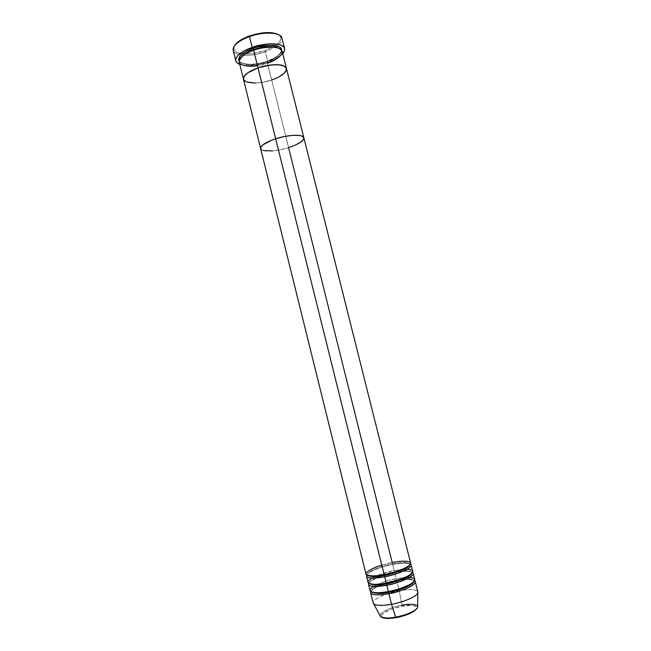 <?xml version="1.0" encoding="UTF-8"?>
<svg xmlns="http://www.w3.org/2000/svg" width="651" height="651" viewBox="0 0 651 651"><rect width="100%" height="100%" fill="white"/><g stroke="black" fill="none" stroke-linecap="round" stroke-linejoin="round"><path stroke-width="0.49" stroke-dasharray="3.25 2.44" d="M233.196 50.282C233.896 52.658 236.508 54.228 241.041 54.985C248.259 55.937 256.372 54.92 265.38 51.934C256.372 54.92 248.259 55.937 241.041 54.985C236.101 54.147 233.457 52.381 233.099 49.671L233.847 48.508C234.238 51.307 237.094 53.065 242.432 53.773C249.235 54.448 256.706 53.431 264.851 50.713L267.935 62.146C256.461 65.8 247.079 66.54 239.788 64.359L245.663 65.515L254.093 65.287L267.935 62.146L265.38 51.934L277.236 45.961C280.874 43.169 282.444 40.557 281.948 38.124M277.936 34.357L279.759 35.699L280.711 37.335L280.752 39.182L279.914 41.184L275.764 45.31L264.851 50.713L251.563 53.716L243.45 53.878L237.33 52.479L235.32 51.242L234.148 49.696L233.855 47.889L234.669 45.546L233.847 48.508M239.21 62.016C240.146 67.11 255.078 67.59 267.496 63.171L267.016 61.292L277.082 56.409L280.898 52.715L281.753 50.396C279.116 55.644 274.209 59.282 267.032 61.308L266.967 61.959C272.208 60.291 281.793 55.49 280.939 50.615L279.173 48.41L280.939 50.615C281.793 55.49 272.208 60.291 266.967 61.959L271.695 79.975C259.236 84.329 244.345 84.069 243.474 79.235C244.345 84.069 259.236 84.329 271.695 79.975L267.496 63.171C277.481 59.477 282.363 55.522 282.152 51.315M253.63 50.249L253.63 50.249C265.047 46.294 278.913 45.847 281.378 50.436L280.939 50.615L281.395 50.575C282.282 50.876 279.971 56.783 267.016 61.292C259.83 63.66 253.182 64.636 247.063 64.213C241.082 62.765 238.567 61.69 239.527 61.007L240.479 58.061L239.959 60.836C241.977 67.24 261.173 64.563 266.967 61.959C261.173 64.563 241.977 67.24 239.959 60.836L239.487 60.877L240.569 58.061C241.578 56.067 245.932 53.472 253.646 50.265M243.482 79.267L243.637 79.707L243.482 79.267M410.61 562.993C409.17 560.714 403.026 560.56 392.195 562.521L288.588 147.614L280.386 149.754L272.444 150.934L280.386 149.754L288.588 147.614C276 151.732 261.238 152.326 260.636 148.55C261.238 152.326 276 151.732 288.588 147.614L271.695 79.975L263.541 82.124L255.583 83.076L263.541 82.124L271.695 79.975L288.588 147.614C298.711 144.213 303.805 140.933 303.854 137.776L303.854 137.776M275.479 78.543L278.888 76.932L275.479 78.543M282.737 53.651C279.71 56.914 274.779 59.746 267.935 62.146L276.057 58.623L282.737 53.651M267.032 61.308L258.895 63.456L250.936 64.351L244.296 63.839L241.79 63.066L239.129 61.023C243.197 66.711 261.181 63.79 267.032 61.308M257.462 65.645L267.496 63.171M280.54 36.863L281.745 37.538C282.705 40.102 281.199 42.909 277.236 45.961L265.38 51.934L264.851 50.713L275.43 45.546C279.816 42.413 281.517 39.516 280.54 36.863L278.425 34.633M366.513 576.176C365.423 573.124 379.289 567.045 392.699 564.531L392.276 563.79C385.815 564.677 366.708 570.748 367.27 574.882L367.538 575.378L367.27 574.882C366.708 570.748 385.815 564.677 392.276 563.79L392.195 562.521L392.276 563.79C397.851 562.619 408.755 561.39 409.853 564.262L409.845 564.832L409.853 564.262C408.755 561.39 397.851 562.619 392.276 563.79L392.699 564.531C399.568 562.952 405.459 562.822 410.374 564.14M411.904 573.181L411.92 572.506C409.178 570.341 404.084 569.983 396.646 571.415C404.084 569.983 409.178 570.341 411.92 572.506L411.904 573.181M396.508 571.44L394.286 571.838L396.508 571.44M368.556 584.427C367.433 581.245 381.283 575.061 394.709 572.571L394.368 572.131L394.709 572.571C401.643 570.984 407.567 570.919 412.482 572.375M394.205 570.561L394.286 571.838L394.205 570.561L376.701 575.736C383.618 573.075 389.453 571.35 394.205 570.561L392.699 564.531L394.205 570.561L401.927 569.446L394.205 570.561M407.168 569.275L402.009 569.438C408.429 568.925 411.985 569.527 412.685 571.236M413.963 581.538L413.995 580.765C411.88 578.658 407.461 578.129 400.723 579.187C407.461 578.129 411.88 578.658 413.995 580.765L413.963 581.538M370.606 592.695C369.442 589.375 383.276 583.076 396.719 580.627L396.296 579.903L382.422 583.735L396.296 579.903L394.709 572.571L396.215 578.609L405.012 577.445L396.215 578.609L396.296 579.903L400.642 579.195L396.296 579.903L396.719 580.627C403.718 579.032 409.674 579.032 414.589 580.627M409.65 577.421L405.068 577.445C410.887 577.128 414.117 577.811 414.752 579.496M373.658 603.851C369.874 600.678 384.497 593.321 399.234 590.701L402.001 605.194C389.55 607.342 377.32 613.738 380.615 616.578C376.97 612.567 395.841 605.739 402.001 605.194L402.025 606.244C396.915 607.017 384.57 610.728 381.616 615C379.631 619.125 390.47 618.824 396.044 617.628L399.6 616.879M371.998 578.039L376.628 575.761C370.72 578.324 367.856 580.529 368.051 582.368M381.787 565.133L392.195 562.521C378.792 565.044 364.918 571.09 366 574.109M417.869 591.897C416.331 589.245 410.114 588.846 399.234 590.701L396.719 580.627L399.234 590.701C385.774 593.118 371.965 599.547 373.169 603.046M396.215 578.609C389.298 579.968 383.138 581.848 377.735 584.248C384.977 581.302 391.137 579.423 396.215 578.609M373.625 586.405L377.686 584.273C372.396 586.722 369.866 588.846 370.094 590.628M368.759 583.28C371.664 578.503 388.403 573.555 394.709 572.571C405.557 570.65 411.725 570.894 413.198 573.303M395.71 580.822L396.719 580.627C407.583 578.731 413.767 579.04 415.273 581.555M417.665 606.39C416.217 604.095 410.993 603.697 402.001 605.194L399.234 590.701C411.587 588.667 417.779 589.375 417.82 592.841M414.361 611.045L416.746 608.612L416.412 606.716L415.24 606.048L411.172 605.406L402.025 606.244L391.959 608.921L384.196 612.583L381.616 615L381.307 616.058L382.723 617.677M389.453 618.409L396.044 617.628M402.001 605.194L402.025 606.244C410.48 603.64 425.363 606.586 410.04 613.413L412.238 612.339M292.421 146.28L295.888 144.831L292.421 146.28M303.765 138.923L303.838 137.695L303.765 138.923M261.735 149.876L263.468 150.568L261.735 149.876M366.749 575.012C369.825 570.39 386.417 565.54 392.699 564.531C403.539 562.578 409.674 562.749 411.131 565.052M371.754 592.068L371.363 591.393C371.64 588.943 375.293 586.396 382.332 583.768C375.293 586.396 371.64 588.943 371.363 591.393L371.754 592.068M370.769 591.556C372.453 589.098 376.351 586.763 382.454 584.549M386.466 583.182L387.532 582.865M387.736 582.8L395.499 580.863M369.646 583.711L369.312 583.133C369.914 580.415 374.244 577.706 382.292 574.996C374.244 577.706 369.914 580.415 369.312 583.133L369.646 583.711M382.43 574.947L394.286 571.838L382.43 574.947M271.695 79.975C281.704 76.338 286.627 72.513 286.464 68.518L286.464 68.518M408.787 565.776L409.853 564.262C408.893 562.716 403.132 562.806 392.586 564.531C379.476 566.875 366.163 573.222 367.27 574.882L368.922 575.72M410.399 574.483L411.92 572.506C410.927 570.854 405.15 570.878 394.596 572.579C381.47 574.898 368.181 581.335 369.312 583.133L371.583 584.167M411.855 583.312L413.995 580.765C412.962 578.999 407.168 578.959 396.605 580.635L395.857 580.782M387.386 582.889C376.831 586.429 371.493 589.269 371.363 591.393L374.447 592.638M387.581 582.832L395.653 580.822"/><path stroke-width="0.98" d="M233.099 49.671C233.327 45.025 238.787 40.663 249.463 36.586L249.553 35.935C241.944 38.734 236.98 41.933 234.669 45.546L238.356 41.664L241.497 39.581L254.159 34.519L267.952 32.55L271.923 32.745L277.936 34.357M253.719 49.582L253.141 48.296C259.716 45.098 282.111 42.754 281.753 50.396L280.776 47.848L279.108 46.677L273.607 45.293L269.978 45.163L257.357 47.01L253.141 48.296L253.719 49.582C259.114 47.458 273.046 44.756 279.173 48.41C273.046 44.756 259.114 47.458 253.719 49.582L253.792 50.192L253.719 49.582C248.251 51.209 243.832 54.033 240.479 58.061C243.832 54.033 248.251 51.209 253.719 49.582M267.496 63.171C273.713 61.316 285.317 54.863 281.256 49.769C275.934 45.049 259.7 47.792 253.63 50.249C243.677 54.033 238.868 57.955 239.21 62.016L243.466 79.202C243.189 75.378 248.031 71.586 258.016 67.867L253.63 50.249L258.016 67.867L247.673 72.879L244.027 76.509L243.482 79.267L244.027 76.509L247.673 72.879L258.016 67.867C270.808 63.326 285.781 63.79 286.464 68.518C286.627 72.513 281.704 76.338 271.695 79.975L275.479 78.543L271.695 79.975M284.585 48.605L281.948 38.124C281.053 32.265 263.964 31.289 249.463 36.586C238.185 40.94 232.757 45.505 233.196 50.282L235.792 60.779C235.393 56.149 240.846 51.673 252.149 47.36L249.463 36.586L252.149 47.36C266.666 42.103 283.73 42.925 284.585 48.613C284.943 50.151 284.324 51.836 282.737 53.651L284.585 50.387L284.56 48.516L283.592 46.88L281.704 45.529L278.962 44.545L271.337 43.788L266.747 44.065L256.95 45.887L247.673 49.126L243.718 51.12L237.957 55.416L236.362 57.548L235.711 59.566L236.004 61.381L237.224 62.927L239.788 64.359C237.534 63.497 236.199 62.309 235.792 60.779M243.637 79.707L246.477 81.993L255.583 83.076L246.477 81.993L243.637 79.707M260.636 148.55C260.555 145.523 265.567 142.268 275.666 138.793C288.605 134.521 303.431 134.082 303.854 137.776C303.431 134.082 288.605 134.521 275.666 138.793L284.275 136.547L292.551 135.359L299.151 135.416L301.494 135.904L303.838 137.695L301.494 135.904L299.151 135.416L292.551 135.359L284.275 136.547L275.666 138.793C265.567 142.268 260.555 145.523 260.636 148.55L366 574.109C367.254 576.363 373.3 576.534 384.155 574.638L258.016 67.867L266.568 65.605L274.86 64.661L281.541 65.19L283.95 65.971L286.44 68.412L285.651 71.659L284.072 73.425L278.888 76.932L284.072 73.425L286.456 69.966L286.44 68.412L285.594 67.061L283.95 65.971L278.473 64.742L270.832 64.954L258.016 67.867C248.031 71.586 243.189 75.378 243.474 79.235L260.628 148.526M239.129 61.023L238.665 59.013L240.667 55.359L245.744 51.584L253.141 48.296C247.111 50.16 236.378 56.084 239.129 61.023M381.787 565.133C373.446 567.534 363.893 572.465 366.35 574.695C370.704 576.322 376.636 576.298 384.155 574.638L275.666 138.793L271.679 140.209L275.666 138.793L258.016 67.867C270.808 63.326 285.781 63.79 286.464 68.518L282.152 51.315C281.395 46.327 266.389 45.643 253.63 50.249C246.526 52.365 241.7 55.929 239.137 60.942C238.486 65.718 249.227 67.175 257.462 65.645M278.425 34.633C271.841 31.517 262.215 31.956 249.553 35.935L249.463 36.586C263.386 31.508 279.93 32.143 281.745 37.538M410.374 564.14C415.834 567.582 392.504 575.907 384.684 576.745L384.611 575.403C391.031 574.459 408.551 569.072 409.845 564.832C408.551 569.072 391.031 574.459 384.611 575.403L384.261 574.613L384.611 575.403C377.295 577.038 371.607 577.03 367.538 575.378C371.607 577.03 377.295 577.038 384.611 575.403L384.684 576.745C373.82 578.641 367.766 578.454 366.513 576.176L368.051 582.368C369.32 584.72 375.391 584.964 386.263 583.093C392.577 582.092 399.747 579.756 407.778 576.102C414.296 572.001 414.093 569.731 407.168 569.275M384.155 574.638C390.836 573.555 407.209 568.665 410.374 564.14C412.205 559.909 398.77 561.072 392.195 562.521L288.588 147.614L292.421 146.28L288.588 147.614C298.711 144.213 303.805 140.933 303.854 137.776L410.61 562.993C411.855 565.874 397.981 572.066 384.155 574.638M412.482 572.375C417.787 576.062 394.587 584.403 386.784 585.208L386.71 583.849C393.114 582.93 410.415 577.6 411.904 573.181C410.415 577.6 393.114 582.93 386.71 583.849L386.377 583.076M414.589 580.627C419.757 584.549 396.679 592.915 388.899 593.688L388.818 592.312C395.198 591.409 412.286 586.136 413.963 581.538C412.286 586.136 395.198 591.409 388.818 592.312L388.484 591.539L388.818 592.312C381.698 593.891 376.009 593.802 371.754 592.068C376.009 593.802 381.698 593.891 388.818 592.312L388.899 593.688C378.011 595.51 371.908 595.185 370.606 592.695L373.169 603.046C374.504 605.666 380.632 606.081 391.536 604.291C382.08 605.894 376.123 605.747 373.658 603.851L380.615 616.578C382.739 618.279 387.768 618.474 395.678 617.172C389.526 618.507 384.505 618.312 380.615 616.578C383.024 618.653 388.126 619.011 395.914 617.644L391.536 604.291L388.899 593.688L391.536 604.291C405.427 601.841 419.228 595.242 417.869 591.897L415.273 581.555C416.591 584.736 402.766 591.198 388.899 593.688C382.227 595.136 368.954 595.966 370.769 591.556M373.625 586.405C362.729 593.248 379.785 593.802 388.37 591.564C402.228 589.065 416.07 582.637 414.752 579.496L413.198 573.303C414.484 576.347 400.634 582.686 386.784 585.208L388.37 591.564L386.784 585.208C375.912 587.072 369.841 586.811 368.556 584.427L370.094 590.628C371.395 593.094 377.482 593.403 388.37 591.564C394.579 590.595 401.659 588.284 409.625 584.639C416.274 580.497 416.282 578.096 409.65 577.421M396.044 617.628L396.044 617.628C399.901 617.05 404.564 615.651 410.04 613.413L399.6 616.879M371.998 578.039C360.353 584.867 377.49 585.404 386.263 583.093L384.684 576.745L386.263 583.093C400.105 580.562 413.963 574.247 412.685 571.236L411.131 565.052C412.384 567.965 398.51 574.19 384.684 576.745C377.962 578.234 364.576 579.227 366.749 575.012M402.001 605.194C407.298 604.063 418.52 603.355 417.649 607.342L417.82 592.841C417.022 596.357 404.084 602.061 391.536 604.291L395.678 617.172C407.908 614.544 415.232 611.273 417.649 607.342L417.665 606.39M382.723 617.677L389.453 618.409M412.238 612.339L414.361 611.045M295.888 144.831L301.218 141.788L303.765 138.923L301.218 141.788L295.888 144.831M271.679 140.209L262.858 144.88L261.336 146.377L260.644 148.574L261.336 146.377L262.858 144.88L271.679 140.209M260.774 148.916L261.735 149.876L260.774 148.916M263.468 150.568L272.444 150.934L263.468 150.568M395.678 617.172L395.914 617.644C407.917 615.228 415.167 611.794 417.649 607.342C416.022 611.81 401.26 616.432 395.678 617.172M382.454 584.549L386.466 583.182M410.399 574.483C405.63 577.811 397.623 580.676 386.393 583.084L386.71 583.849C379.5 585.452 373.804 585.412 369.646 583.711C373.804 585.412 379.5 585.452 386.71 583.849L386.784 585.208C380.094 586.681 366.765 587.593 368.759 583.28M408.787 565.776C404.352 569.072 396.182 572.017 384.285 574.63C377.035 575.94 371.916 576.306 368.922 575.72M411.855 583.312C406.777 586.616 398.99 589.358 388.501 591.556C382.422 592.654 377.743 593.012 374.447 592.638M371.583 584.167C374.764 584.655 379.696 584.297 386.393 583.084M286.464 68.518L303.854 137.768"/></g></svg>
